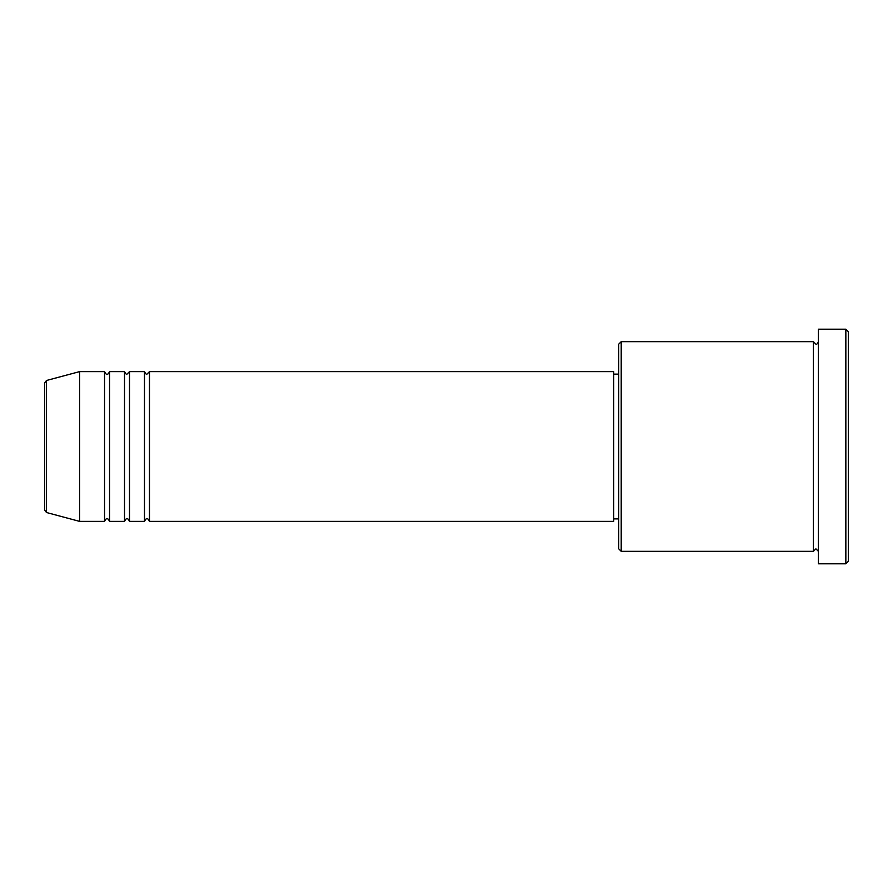 <?xml version="1.0" encoding="UTF-8"?>
<svg xmlns="http://www.w3.org/2000/svg" width="893" height="893" viewBox="0 0 893 893"><rect width="100%" height="100%" fill="white"/><g stroke="black" fill="none" stroke-linecap="round" stroke-linejoin="round"><path stroke-width="1.34" d="M44.65 446.5L44.65 510.104L44.65 382.896L46.503 380.485L46.503 512.515L44.65 510.104M149.477 371.622L149.477 521.378L613.725 521.378L613.725 371.622L149.477 371.622L146.988 374.122C146.374 374.613 145.537 373.787 144.487 371.622L144.487 521.378L129.507 521.378L129.507 371.622L144.487 371.622M124.518 371.622L124.518 521.378L109.549 521.378L109.549 371.622L124.518 371.622C125.578 373.787 126.404 374.613 127.018 374.122L129.507 371.622M104.548 371.622L104.548 521.378L79.589 521.378L79.589 371.622L104.548 371.622C105.608 373.787 106.434 374.613 107.048 374.122C107.629 374.636 108.455 373.799 109.549 371.622M621.215 551.327L618.726 548.838L618.726 344.162L621.215 341.673L621.215 551.327L813.411 551.327L813.411 341.673L815.901 344.162C816.838 344.486 817.664 343.649 818.401 341.673M845.85 329.193L848.35 331.683L848.35 561.317L845.85 563.807L845.85 329.193L818.401 329.193L818.401 563.807L845.85 563.807M613.725 518.878L618.726 518.878M46.503 512.515L79.589 521.378M46.503 380.485L79.589 371.622M621.215 341.673L813.411 341.673M613.725 374.122L618.726 374.122M818.401 551.327L815.901 548.838L813.411 551.327M109.549 521.378C108.455 519.201 107.629 518.364 107.048 518.878C106.434 518.386 105.608 519.213 104.548 521.378M129.507 521.378C128.458 519.213 127.632 518.386 127.018 518.878C126.404 518.386 125.578 519.213 124.518 521.378M149.477 521.378C148.428 519.213 147.591 518.386 146.988 518.878C146.374 518.386 145.537 519.213 144.487 521.378"/></g></svg>
